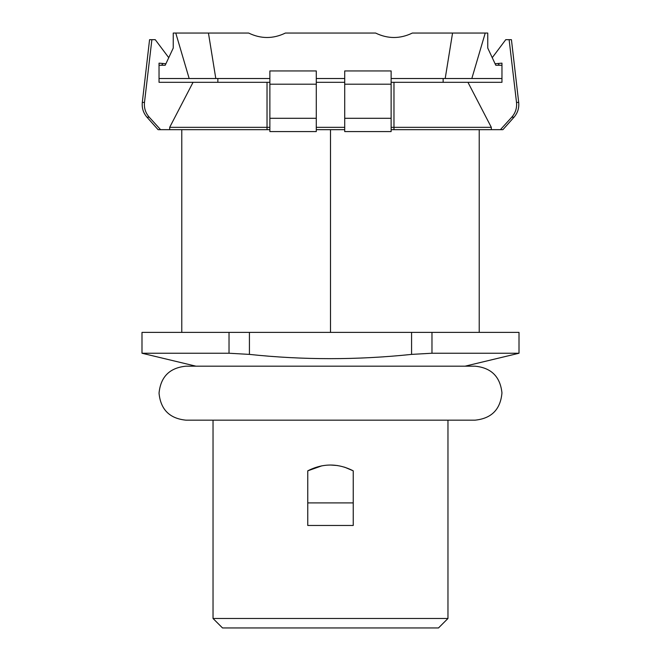 <?xml version="1.0" encoding="UTF-8"?>
<svg xmlns="http://www.w3.org/2000/svg" width="661" height="661" viewBox="0 0 661 661"><rect width="100%" height="100%" fill="white"/><g stroke="black" fill="none" stroke-linecap="round" stroke-linejoin="round"><path stroke-width="0.99" d="M465.08 366.177L519.009 353.238L431.972 353.238L411.572 354.395C357.056 360.08 303.011 360.08 249.428 354.395L229.028 353.238L229.028 332.392L141.991 332.392L141.991 353.238L229.028 353.238M495.213 63.737L501.963 63.15L501.963 82.311L467.947 82.311L491.321 127.333L491.321 129.672L502.905 129.672L514.027 117.195L511.754 117.195L500.41 129.672M165.787 63.737L159.037 63.15L159.037 82.311L269.87 82.311M316.288 82.311L344.712 82.311M391.13 82.311L467.947 82.311M330.5 332.392L330.5 129.672M519.009 353.238L519.009 332.392L249.428 332.392L249.428 354.395M229.028 332.392L249.428 332.392M269.87 84.203L269.87 131.572L316.288 131.572L316.288 84.203L269.87 84.203L269.87 70.942L316.288 70.942L316.288 84.203M344.712 84.203L344.712 131.572L391.13 131.572L391.13 84.203L344.712 84.203L344.712 70.942L391.13 70.942L391.13 84.203M144.486 102.414L142.305 102.414L149.568 39.685L151.881 39.685L144.486 102.414C143.949 108.049 145.536 112.973 149.246 117.195L146.973 117.195L158.095 129.672L269.87 129.672M391.13 129.672L491.321 129.672M193.053 82.311L169.679 127.333L269.87 127.333M316.288 129.672L344.712 129.672M344.712 127.333L316.288 127.333M491.321 127.333L391.13 127.333M168.489 57.325L155.252 39.685L151.881 39.685M492.511 57.325L505.748 39.685L509.119 39.685L516.514 102.414C517.051 108.049 515.464 112.973 511.754 117.195M516.514 102.414L518.695 102.414L511.432 39.685L509.119 39.685M149.246 117.195L160.59 129.672M169.679 127.333L169.679 129.672M501.963 65.257L495.791 65.257L499.311 65.257L498.138 63.481M495.791 65.257L487.752 48.055L487.752 33.05L485.232 33.05L471.83 78.519L445.2 78.519L452.554 33.05L412.34 33.05C400.095 38.982 387.85 38.982 375.605 33.05L285.395 33.05C273.15 38.982 260.905 38.982 248.66 33.05L208.446 33.05L215.8 78.519L269.87 78.519M501.963 78.519L471.83 78.519M162.862 63.481L161.689 65.257L165.209 65.257L159.037 65.257M391.13 78.519L445.2 78.519M316.288 78.519L344.712 78.519M215.8 78.519L159.037 78.519M189.17 78.519L175.768 33.05L173.248 33.05L173.248 48.055L165.209 65.257M217.857 78.519L217.857 82.311M443.143 78.519L443.143 82.311M175.768 33.05L208.446 33.05M452.554 33.05L485.232 33.05M186.038 420.173L474.962 420.173C491.487 418.537 500.484 409.448 501.955 392.915C500.237 376.654 491.239 367.739 474.962 366.177L186.038 366.177C169.637 367.78 160.64 376.778 159.037 393.179C160.64 409.572 169.637 418.578 186.038 420.173M438.491 627.95L222.509 627.95L213.032 618.481L447.968 618.481L438.491 627.95M344.521 467.145L353.238 470.83L353.238 502.905L307.762 502.905L307.762 470.83C322.89 463.113 338.044 463.113 353.238 470.83L353.238 525.462L307.762 525.462L307.762 502.905M337.49 465.534L330.492 465.022M321.965 465.79L307.762 470.83M213.032 420.173L213.032 618.481M431.972 332.392L431.972 353.238M411.572 354.395L411.572 332.392M269.87 118.302L316.288 118.302M344.712 118.302L391.13 118.302M267.027 129.672L267.027 82.311M393.973 129.672L393.973 82.311M195.92 366.177L141.991 353.238M479.225 332.392L479.225 129.672M181.775 332.392L181.775 129.672M142.305 102.414C141.76 108.007 143.313 112.932 146.973 117.195M514.027 117.195C517.687 112.932 519.24 108.007 518.695 102.414M447.968 420.173L447.968 618.481"/></g></svg>
